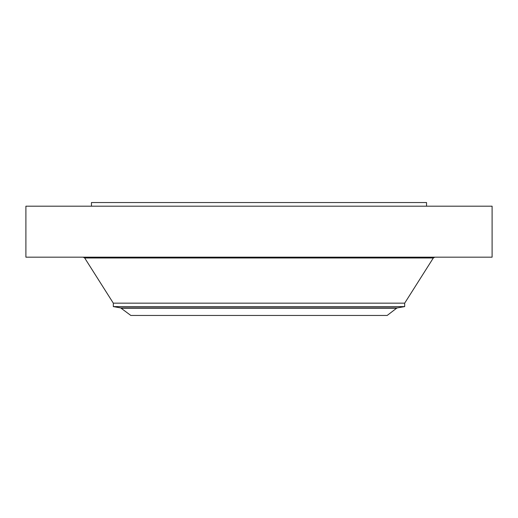 <?xml version="1.0" encoding="UTF-8"?>
<svg xmlns="http://www.w3.org/2000/svg" width="518" height="518" viewBox="0 0 518 518"><rect width="100%" height="100%" fill="white"/><g stroke="black" fill="none" stroke-linecap="round" stroke-linejoin="round"><path stroke-width="0.78" d="M25.9 206.19L492.1 206.19L492.1 257.181L25.9 257.181L25.9 206.19M91.459 206.19L91.459 202.544L426.541 202.544L426.541 206.19M396.587 308.229L387.173 315.456L130.827 315.456L120.662 307.899L397.338 307.899L396.587 308.229L121.413 308.229M113.312 306.604L113.312 303.159L404.688 303.159L404.688 306.604L113.312 306.604L120.662 307.899M113.312 303.159L84.693 257.99L433.307 257.99L434.79 257.181M386.027 257.99L386.027 257.181M404.688 303.159L433.307 257.99M84.693 257.99L83.21 257.181M404.688 306.604L397.338 307.899"/></g></svg>
